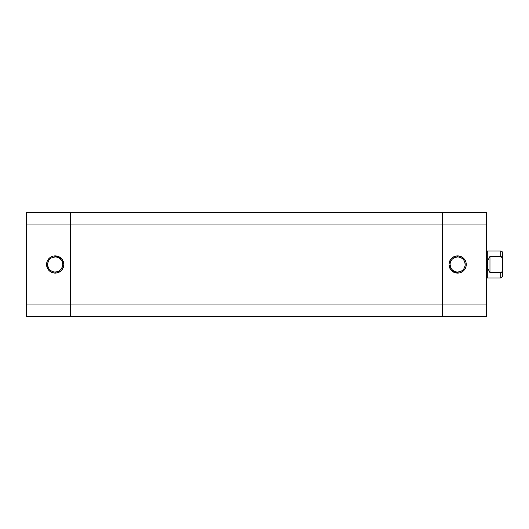 <?xml version="1.0" encoding="UTF-8"?>
<svg xmlns="http://www.w3.org/2000/svg" width="529" height="529" viewBox="0 0 529 529"><rect width="100%" height="100%" fill="white"/><g stroke="black" fill="none" stroke-linecap="round" stroke-linejoin="round"><path stroke-width="0.79" d="M55.195 256.955L55.195 255.877A8.623 8.623 0 0 1 63.817 264.5A8.623 8.623 0 0 1 55.195 273.123L58.494 272.468L61.291 270.597L63.163 267.8L63.817 264.5L62.369 259.706L58.494 256.532L53.515 256.043L51.895 256.532L49.098 258.403L47.226 261.2L46.737 262.82L47.226 267.8L49.098 270.597L51.895 272.468L55.195 273.123L55.195 272.045A7.545 7.545 0 0 0 62.739 264.5A7.545 7.545 0 0 0 55.195 256.955A7.545 7.545 0 0 0 47.65 264.5A7.545 7.545 0 0 0 55.195 272.045L55.195 273.123A8.623 8.623 0 0 1 46.572 264.5A8.623 8.623 0 0 1 55.195 255.877L55.195 256.955A7.545 7.545 0 0 1 62.739 264.5A7.545 7.545 0 0 1 55.195 272.045A7.545 7.545 0 0 1 47.65 264.5A7.545 7.545 0 0 1 55.195 256.955L52.305 257.53M70.469 212.4L26.45 212.4L26.45 316.6L70.469 316.6L70.469 212.4L26.45 212.4L26.45 224.977L70.469 224.977L70.469 304.023L26.45 304.023L26.45 224.977L70.469 224.977L70.469 212.4L70.469 224.977L442.363 224.977L442.363 212.4L70.469 212.4L486.382 212.4L442.363 212.4L442.363 224.977L70.469 224.977L70.469 304.023L26.45 304.023L26.45 316.6L70.469 316.6L70.469 304.023L70.469 316.6L442.363 316.6L70.469 316.6L70.469 304.023L442.363 304.023L70.469 304.023L70.469 212.4M55.195 272.045L58.084 271.47M59.387 270.775L60.531 269.836M61.47 268.692L62.594 265.975M62.739 264.5L62.164 261.61M61.47 260.308L60.531 259.164M59.387 258.225L56.669 257.101M51.002 258.225L49.858 259.164M48.919 260.308L47.795 263.025M47.65 264.5L48.225 267.39M48.919 268.692L49.858 269.836M51.002 270.775L53.727 271.899M442.363 316.6L442.363 212.638L442.363 304.023L442.363 224.977L486.382 224.977L486.382 212.4L486.382 304.023L486.382 224.977L442.363 224.977L442.363 316.6L442.363 306.476L442.363 316.6L486.382 316.6L486.382 304.023L442.363 304.023L486.382 304.023L486.382 316.6L442.363 316.6M457.638 272.045L457.638 273.123A8.623 8.623 0 0 1 449.009 264.5A8.623 8.623 0 0 1 457.638 255.877L454.332 256.532L451.535 258.403L449.67 261.2L449.009 264.5L450.463 269.294L454.332 272.468L459.317 272.957L460.938 272.468L463.735 270.597L464.806 269.294L466.095 266.18L466.095 262.82L465.599 261.2L463.735 258.403L460.938 256.532L457.638 255.877L457.638 256.955A7.545 7.545 0 0 0 450.086 264.5A7.545 7.545 0 0 0 457.638 272.045A7.545 7.545 0 0 0 465.183 264.5A7.545 7.545 0 0 0 457.638 256.955L457.638 255.877A8.623 8.623 0 0 1 466.261 264.5A8.623 8.623 0 0 1 457.638 273.123L457.638 272.045A7.545 7.545 0 0 1 450.086 264.5A7.545 7.545 0 0 1 457.638 256.955A7.545 7.545 0 0 1 465.183 264.5A7.545 7.545 0 0 1 457.638 272.045L460.521 271.47M457.638 256.955L454.748 257.53M453.446 258.225L452.302 259.164M451.363 260.308L450.232 263.025M450.086 264.5L450.662 267.39M451.363 268.692L452.302 269.836M453.446 270.775L456.163 271.899M461.83 270.775L462.968 269.836M463.907 268.692L465.037 265.975M465.183 264.5L464.607 261.61M463.907 260.308L462.968 259.164M461.83 258.225L459.106 257.101M502.55 260.01L502.55 252.822A1.799 1.799 0 0 0 500.751 251.024L500.751 256.413L502.252 257.848L502.55 260.01L502.55 252.822A1.799 1.799 0 0 0 500.751 251.024L500.751 256.413L501.717 256.889L502.49 258.919L502.55 268.99L502.55 260.01M486.382 250.124L487.282 251.024L487.282 277.976L486.382 278.876L487.282 277.976L500.751 277.976L500.751 272.587L489.973 272.587L487.969 268.758L487.282 264.5L487.969 260.242L489.973 256.413L500.751 256.413L489.973 256.413L489.973 272.587L489.973 256.413L487.969 260.242L487.282 264.5L487.282 251.024L486.382 250.124M495.362 272.137L502.133 272.137L495.362 272.137M502.55 276.178L502.55 268.99L501.955 271.794L502.55 268.99L502.55 276.178L500.751 277.976L487.282 277.976L487.282 264.5L487.969 268.758L489.973 272.587L500.751 272.587L500.751 277.976M502.55 259.858L502.55 261.306M502.55 267.694L502.55 269.142M501.287 272.448L501.717 272.111M501.538 272.276L500.751 272.587L501.538 272.276M487.282 251.024L500.751 251.024"/></g></svg>

